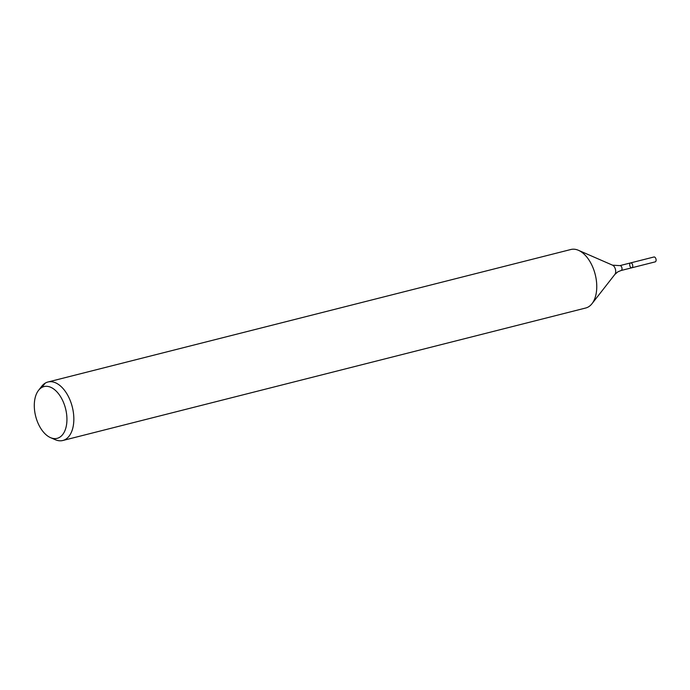 <?xml version="1.0" encoding="UTF-8"?>
<svg xmlns="http://www.w3.org/2000/svg" width="690" height="690" viewBox="0 0 690 690"><rect width="100%" height="100%" fill="white"/><g stroke="black" fill="none" stroke-linecap="round" stroke-linejoin="round"><path stroke-width="1.03" d="M38.519 390.385A26.694 15.43 75.8 0 1 63.023 401.321A26.694 15.43 75.8 0 1 59.573 437.339A26.694 15.43 75.8 0 1 50.482 437.624A26.694 15.43 75.8 0 1 35.664 416.243A26.694 15.43 75.8 0 1 38.519 390.385L41.711 386.297A30.179 17.44 75.8 0 1 47.981 381.993L570.897 249.495A30.179 17.44 75.8 0 1 578.453 250.306A30.179 17.44 75.8 0 1 595.211 274.473A30.179 17.44 75.8 0 1 591.986 303.704L614.885 274.396A5.21 3.01 75.8 0 0 615.437 269.341A5.21 3.01 75.8 0 0 612.548 265.176L619.861 265.633L630.608 262.907A2.518 1.458 75.8 0 1 632.575 264.788A2.518 1.458 75.8 0 1 632.066 267.694A2.518 1.458 75.8 0 1 631.842 267.78A2.518 1.458 75.8 0 1 629.815 265.702A2.518 1.458 75.8 0 1 630.608 262.907A2.518 1.458 75.8 0 1 632.575 264.788A2.518 1.458 75.8 0 1 632.066 267.694A2.518 1.458 75.8 0 1 631.842 267.78L655.19 261.872A2.518 1.458 75.8 0 0 655.414 261.777A2.518 1.458 75.8 0 0 655.923 258.871A2.518 1.458 75.8 0 0 653.956 256.99A2.518 1.458 75.8 0 0 653.732 257.085M47.981 381.993A30.179 17.44 75.8 0 1 71.613 404.53A30.179 17.44 75.8 0 1 65.516 439.375A30.179 17.44 75.8 0 1 62.807 440.505A30.179 17.44 75.8 0 1 55.243 439.694L50.482 437.624M591.986 303.704A30.179 17.44 75.8 0 1 588.432 306.886A30.179 17.44 75.8 0 1 585.715 308.007L62.807 440.505M45.264 383.114L41.659 387.573M619.861 265.633A2.518 1.458 75.8 0 1 621.837 267.513A2.518 1.458 75.8 0 1 621.328 270.411A2.518 1.458 75.8 0 1 621.095 270.506L617.852 271.834L614.885 274.396M612.548 265.176L578.453 250.306M621.095 270.506L631.842 267.78M630.608 262.907L653.956 256.99"/></g></svg>
